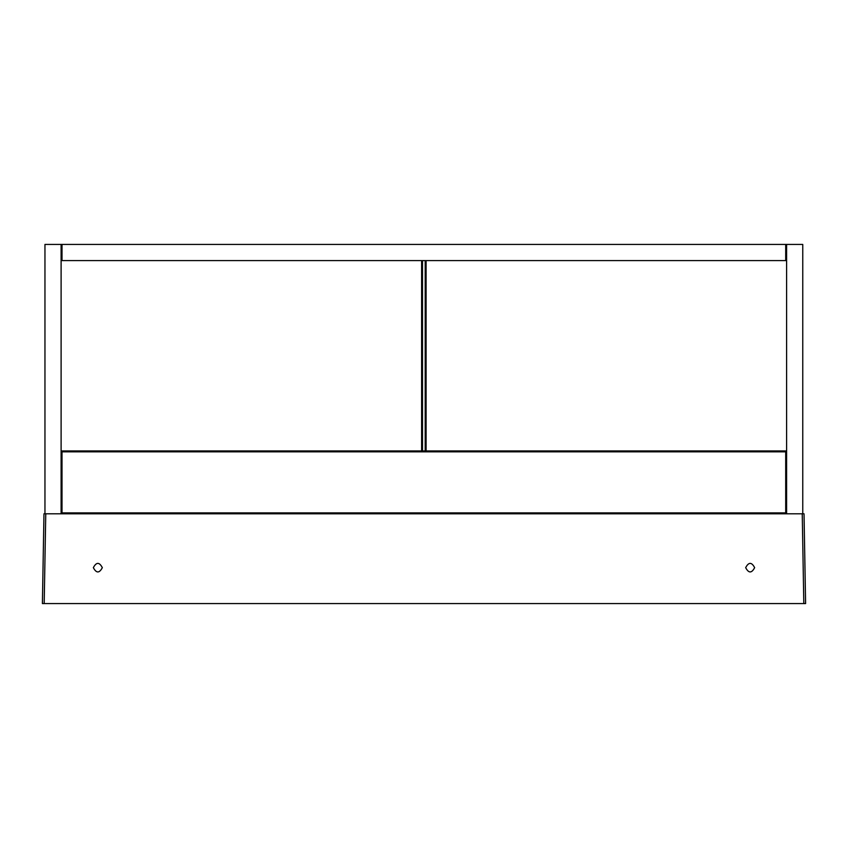 <?xml version="1.0" encoding="UTF-8"?>
<svg xmlns="http://www.w3.org/2000/svg" width="848" height="848" viewBox="0 0 848 848"><rect width="100%" height="100%" fill="white"/><g stroke="black" fill="none" stroke-linecap="round" stroke-linejoin="round"><path stroke-width="1.27" d="M426.099 260.59L426.099 450.935L426.099 260.59M425.198 260.59L425.198 450.935M421.615 450.935L421.615 260.59L421.615 450.935M422.505 260.59L422.505 450.935M62.01 512.892L785.704 512.892L785.704 451.836L62.01 451.836L62.01 512.892L785.704 512.892L785.704 451.836L62.01 451.836L62.01 512.892M786.605 450.935L61.109 450.935M62.01 244.425L62.01 260.59L62.01 244.425L61.109 244.425L61.109 260.59L785.704 260.59L785.704 244.425L62.01 244.425M786.605 260.59L786.605 244.425L785.704 244.425L785.704 260.59L786.605 260.59M61.109 513.793L44.955 513.793L44.955 244.425L61.109 244.425L61.109 513.793M802.759 513.793L786.605 513.793L786.605 244.425L802.759 244.425L802.759 513.793L804.031 513.793L805.6 603.575L42.4 603.575L43.969 513.793L44.955 513.793M745.668 567.662C748.667 573.354 751.657 573.354 754.646 567.662C751.657 561.959 748.667 561.959 745.668 567.662M93.354 567.662C96.343 573.354 99.333 573.354 102.332 567.662C99.333 561.959 96.343 561.959 93.354 567.662M805.6 603.575L804.031 513.793M44.191 603.575L45.76 513.793L802.24 513.793L803.809 603.575"/></g></svg>
